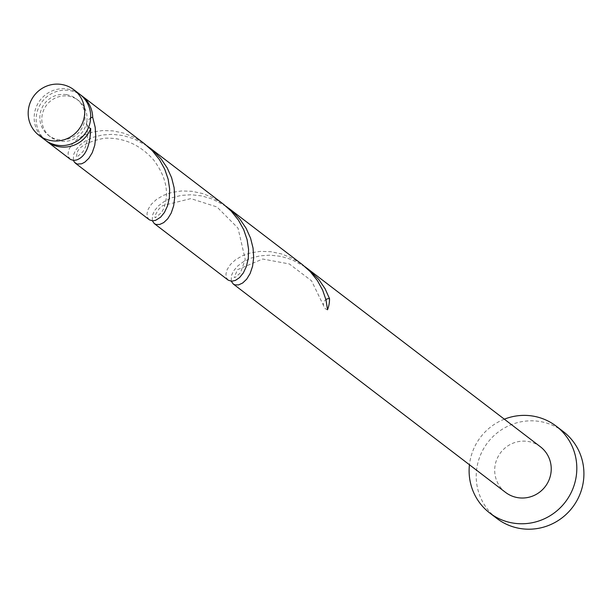 <?xml version="1.0" encoding="UTF-8"?>
<svg xmlns="http://www.w3.org/2000/svg" width="613" height="613" viewBox="0 0 613 613"><rect width="100%" height="100%" fill="white"/><g stroke="black" fill="none" stroke-linecap="round" stroke-linejoin="round"><path stroke-width="0.46" stroke-dasharray="3.06 2.3" d="M44.987 139.933A28.704 28.014 127.4 0 1 36.642 106.11A28.704 28.014 127.4 0 1 67.445 89.023A28.704 28.014 127.4 0 1 79.882 94.341M66.442 94.647A22.965 22.413 127.4 0 1 76.395 98.9A22.965 22.413 127.4 0 1 83.077 125.956A22.965 22.413 127.4 0 1 58.427 139.626A22.965 22.413 127.4 0 1 48.481 135.373A22.965 22.413 127.4 0 1 41.799 108.317A22.965 22.413 127.4 0 1 66.442 94.647M90.686 117.612L86.686 122.163A22.965 22.413 127.4 0 1 60.419 141.151A22.965 22.413 127.4 0 1 50.465 136.898A22.965 22.413 127.4 0 1 43.791 109.834A22.965 22.413 127.4 0 1 68.434 96.164A22.965 22.413 127.4 0 1 78.38 100.425A22.965 22.413 127.4 0 1 86.686 122.163L86.709 124.278L88.548 127.427M563.301 431.59A54.68 53.362 -52.6 0 0 539.609 421.46A54.68 53.362 -52.6 0 0 480.929 454.003A54.68 53.362 -52.6 0 0 496.837 518.429M226.082 206.32L212.558 199.102L201.938 195.953L191.356 194.742L181.31 195.378L172.268 197.647L164.613 201.225L158.652 205.692L154.568 210.573L152.399 215.37L152.384 220.841M540.413 446.777A28.704 28.014 -52.6 0 0 527.969 441.46A28.704 28.014 -52.6 0 0 497.166 458.547A28.704 28.014 -52.6 0 0 505.518 492.369M305.021 266.732L291.497 259.506L280.869 256.364L270.287 255.154L260.249 255.79L251.2 258.058L243.553 261.636L237.591 266.103L233.499 270.984L231.339 275.781L231.323 281.252M228.189 280.133L226.427 277.773L225.936 274.003L227.216 269.429L230.396 264.517L235.492 259.797L242.38 255.744L250.817 252.817L260.441 251.376L270.831 251.698L281.505 253.935L291.949 258.104L302.546 264.739M70.311 159.311L68.556 156.959L68.066 153.189L69.338 148.607L72.526 143.703L77.621 138.975L84.51 134.929L92.938 131.994L102.57 130.561L112.961 130.883L123.627 133.121L134.071 137.289L144.676 143.925M46.006 140.676A28.704 28.014 127.4 0 1 38.895 107.045A28.704 28.014 127.4 0 1 69.43 90.548A28.704 28.014 127.4 0 1 80.862 95.122M147.143 145.909L133.626 138.691L122.998 135.542L112.417 134.331L102.371 134.967L93.329 137.235L85.682 140.814L79.721 145.281L75.629 150.17L73.468 154.959L73.453 160.43M149.25 219.722L147.495 217.37L146.997 213.6L148.277 209.018L151.465 204.114L156.56 199.386L163.449 195.332L171.878 192.405L181.509 190.965L191.9 191.294L202.566 193.532L213.01 197.692L223.607 204.336M504.346 419.177A54.68 53.362 -52.6 0 0 469.451 464.769M327.511 309.772A5.739 5.601 127.4 0 1 325.924 299.604M76.395 98.9L78.38 100.425M48.481 135.373L50.465 136.898M86.709 124.278C88.502 136.852 87.13 146.101 82.586 152.024C77.675 156.56 75.568 158.1 76.273 156.652L77.384 152.024C77.246 154.2 76.035 143.733 104.386 138.224C123.489 137.373 139.841 144.538 153.449 159.732C166.215 176.644 169.594 193.018 163.571 208.857L161.525 212.435C156.599 216.971 154.491 218.519 155.204 217.063L155.296 217.132C153.917 217.592 155.173 214.803 159.066 208.757L162.759 205.577L190.819 198.604L216.964 206.956L238.013 228.113L245.223 259.376L240.457 272.839L235.446 277.268L234.143 277.467L237.522 269.689L262.671 259.015L289.344 263.95L311.565 280.846L323.518 305.512"/><path stroke-width="0.92" d="M51.438 140.668A28.704 28.014 -52.6 0 0 82.242 123.581A28.704 28.014 -52.6 0 0 73.897 89.759A28.704 28.014 -52.6 0 0 61.453 84.441A28.704 28.014 -52.6 0 0 30.65 101.528A28.704 28.014 -52.6 0 0 39.002 135.35A28.704 28.014 -52.6 0 0 51.438 140.668M73.897 89.759L79.882 94.341A28.704 28.014 127.4 0 1 88.234 128.163A28.704 28.014 127.4 0 1 57.43 145.25A28.704 28.014 127.4 0 1 44.987 139.933L39.002 135.35M469.451 464.769A54.68 53.362 -52.6 0 0 489.733 512.997A54.68 53.362 -52.6 0 0 513.426 523.127A54.68 53.362 -52.6 0 0 572.105 490.576A54.68 53.362 -52.6 0 0 556.198 426.15A54.68 53.362 -52.6 0 0 532.505 416.02A54.68 53.362 -52.6 0 0 504.346 419.177M489.733 512.997L496.837 518.429A54.68 53.362 -52.6 0 0 520.529 528.559A54.68 53.362 -52.6 0 0 579.208 496.017A54.68 53.362 -52.6 0 0 563.301 431.59L556.198 426.15M231.323 281.252L233.224 283.988L235.024 284.884L238.618 284.892L242.664 283.007L246.671 279.183L250.135 273.513L252.594 266.203L253.667 257.598L253.054 248.096L250.564 238.173L246.15 228.343L239.882 219.102L231.975 210.91L226.082 206.32M233.224 283.988L505.518 492.369A28.704 28.014 -52.6 0 0 517.954 497.687A28.704 28.014 -52.6 0 0 548.758 480.6A28.704 28.014 -52.6 0 0 540.413 446.777L305.021 266.732M325.924 299.604A5.739 5.601 127.4 0 1 329.503 298.585L325.089 288.754L318.821 279.513L307.58 268.594M329.503 298.585A28.704 28.014 127.4 0 1 327.511 309.772L326.024 300.018L322.63 290.072L317.335 280.463L310.262 271.659L302.546 264.739L228.649 208.19M88.548 127.427L90.701 128.546A28.704 28.014 127.4 0 1 59.415 146.775A28.704 28.014 127.4 0 1 46.979 141.457A28.704 28.014 127.4 0 1 46.006 140.676M90.701 128.546C90.119 146.361 85.429 156.828 76.633 159.947L73.713 160.445L70.556 159.487L46.979 141.457M73.453 160.43L74.487 162.33L77.154 164.062L81.667 163.801L84.786 162.184L88.793 158.361L92.257 152.691L94.724 145.388L95.797 136.776L95.184 127.274L92.693 117.359L90.686 117.612M80.862 95.122A28.704 28.014 127.4 0 1 81.874 95.866L144.676 143.925L152.392 150.836L159.457 159.641L164.759 169.257L168.154 179.195L169.632 188.957L169.326 198.037L167.472 206.006L164.422 212.473L160.606 217.186L155.572 220.358L152.652 220.849L149.495 219.898L75.345 163.165M81.874 95.866A28.704 28.014 127.4 0 1 92.693 117.359M152.384 220.841L154.284 223.576L156.085 224.473L159.679 224.481L163.725 222.596L167.732 218.772L171.196 213.102L173.663 205.799L174.736 197.187L174.115 187.685L171.625 177.762L167.211 167.939L160.951 158.698L153.035 150.499L147.143 145.909M149.71 147.779L223.607 204.336L231.323 211.247L238.396 220.052L243.698 229.668L247.093 239.606L248.571 249.361L248.265 258.448L246.411 266.417L243.361 272.885L239.545 277.597L235.453 280.394L231.591 281.26L228.189 280.133L154.284 223.576"/></g></svg>
